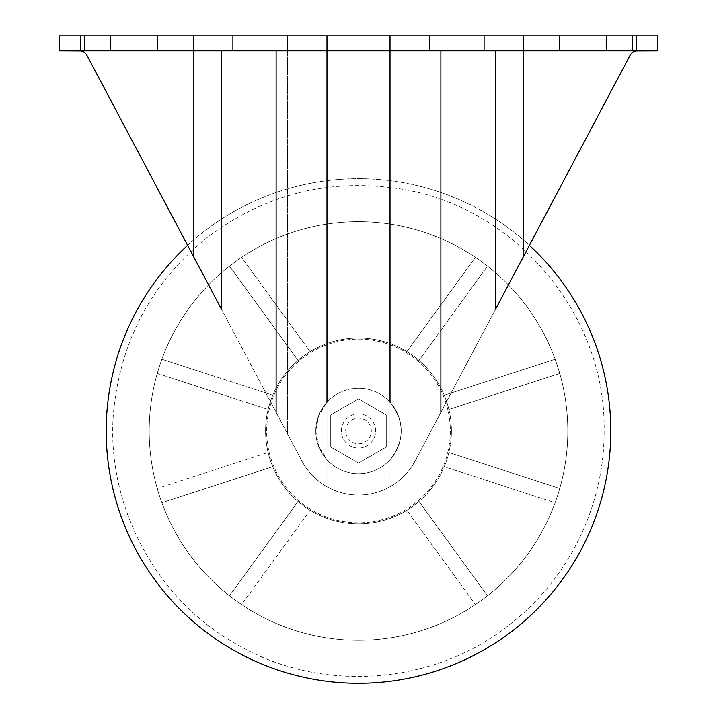 <?xml version="1.0" encoding="UTF-8"?>
<svg xmlns="http://www.w3.org/2000/svg" width="717" height="717" viewBox="0 0 717 717"><rect width="100%" height="100%" fill="white"/><g stroke="black" fill="none" stroke-linecap="round" stroke-linejoin="round"><path stroke-width="0.54" stroke-dasharray="3.58 2.69" d="M298.021 501.488L229.503 595.791L298.021 501.488A92.905 92.905 0 0 0 406.88 510.28L475.398 604.583L406.88 510.28A92.905 92.905 0 0 0 448.878 409.461L559.744 373.44L448.878 409.461A92.905 92.905 0 0 0 365.975 338.361L365.975 221.795L365.975 338.361A92.905 92.905 0 0 0 272.738 395.237L161.881 359.217L272.738 395.237A92.905 92.905 0 0 0 265.595 430.962A92.905 92.905 0 0 1 404.953 350.505A92.905 92.905 0 0 1 404.953 511.418A92.905 92.905 0 0 1 265.595 430.962A92.905 92.905 0 0 0 310.12 510.28L241.602 604.583A209.301 209.301 0 0 1 157.256 488.492L268.122 452.472L157.256 488.492A209.301 209.301 0 0 1 463.155 249.704A209.301 209.301 0 0 1 463.155 612.228A209.301 209.301 0 0 1 161.881 359.217A209.301 209.301 0 0 1 559.744 373.44A209.301 209.301 0 0 1 365.975 640.138L365.975 523.571L365.975 640.138A209.301 209.301 0 0 1 149.199 430.962A209.301 209.301 0 0 1 463.155 249.704A209.301 209.301 0 0 1 463.155 612.228A209.301 209.301 0 0 1 157.256 373.44A209.301 209.301 0 0 1 241.602 257.349L310.12 351.653A92.905 92.905 0 0 0 268.122 409.461L157.256 373.44L268.122 409.461A92.905 92.905 0 0 0 265.595 430.962A92.905 92.905 0 0 1 404.953 350.505A92.905 92.905 0 0 1 404.953 511.418A92.905 92.905 0 0 1 265.595 430.962A92.905 92.905 0 0 0 298.021 501.488M161.881 502.707L272.738 466.686L161.881 502.707M559.744 488.492L448.878 452.472L559.744 488.492M475.398 257.349L406.88 351.653L475.398 257.349M229.503 266.132L298.021 360.436L229.503 266.132M106.188 430.962A252.312 252.312 0 0 1 484.656 212.456A252.312 252.312 0 0 1 484.656 649.477A252.312 252.312 0 0 1 106.188 430.962M187.603 245.339A252.312 252.312 0 0 1 529.397 245.339M241.602 604.583A209.301 209.301 0 0 0 351.025 640.138L351.025 523.571A92.905 92.905 0 0 0 418.979 501.488L487.497 595.791A209.301 209.301 0 0 1 351.025 640.138L351.025 523.571A92.905 92.905 0 0 1 310.12 510.28L241.602 604.583M487.497 595.791A209.301 209.301 0 0 0 555.119 502.707L444.262 466.686A92.905 92.905 0 0 0 444.262 395.237L555.119 359.217A209.301 209.301 0 0 1 555.119 502.707L444.262 466.686A92.905 92.905 0 0 1 418.979 501.488L487.497 595.791M555.119 359.217A209.301 209.301 0 0 0 487.497 266.132L418.979 360.436A92.905 92.905 0 0 0 351.025 338.361L351.025 221.795A209.301 209.301 0 0 1 487.497 266.132L418.979 360.436A92.905 92.905 0 0 1 444.262 395.237L555.119 359.217M351.025 221.795A209.301 209.301 0 0 0 241.602 257.349L310.12 351.653A92.905 92.905 0 0 1 351.025 338.361L351.025 221.795M266.661 430.962A91.839 91.839 0 0 1 404.415 351.429A91.839 91.839 0 0 1 404.415 510.495A91.839 91.839 0 0 1 266.661 430.962A91.839 91.839 0 0 1 404.415 351.429A91.839 91.839 0 0 1 404.415 510.495A91.839 91.839 0 0 1 266.661 430.962M315.785 430.962A42.715 42.715 0 0 1 379.858 393.974A42.715 42.715 0 0 1 379.858 467.959A42.715 42.715 0 0 1 315.785 430.962L318.68 415.519L326.979 402.138A42.715 42.715 0 0 1 390.021 402.138C404.845 421.336 404.845 440.561 390.021 459.794A42.715 42.715 0 0 1 326.979 459.794L318.68 446.431L315.785 430.962M276.117 50.844L276.117 412.338L193.536 256.516L287.598 434.009L86.936 55.388A8.541 8.541 0 0 0 84.767 52.753A8.541 8.541 0 0 1 86.936 55.388L193.536 256.516L86.936 55.388A8.541 8.541 0 0 0 79.39 50.844A8.541 8.541 0 0 1 80.564 50.925L84.767 52.753L79.39 50.844L193.536 50.844L193.536 256.516L193.536 50.844L326.979 50.844L326.979 402.138A42.715 42.715 0 0 0 343.04 470.782A42.715 42.715 0 0 0 401.215 430.962A42.715 42.715 0 0 0 326.979 402.138C312.155 421.336 312.155 440.561 326.979 459.794L326.979 486.744C316.089 480.489 307.727 471.894 301.884 460.968L276.117 412.338L301.884 460.968C307.71 471.867 316.072 480.462 326.979 486.744A64.073 64.073 0 0 0 390.021 486.744A64.073 64.073 0 0 1 326.979 486.744A64.073 64.073 0 0 0 390.021 486.744C400.911 480.489 409.273 471.894 415.116 460.968L440.883 412.338L415.116 460.968C409.29 471.867 400.928 480.462 390.021 486.744C401.009 480.408 409.371 471.813 415.116 460.968L630.064 55.388A8.541 8.541 0 0 1 632.233 52.753L636.436 50.925A8.541 8.541 0 0 1 637.61 50.844L440.883 50.844L440.883 412.338L495.572 309.152L440.883 412.338M440.883 50.844L326.979 50.844L326.979 459.794A42.715 42.715 0 0 0 390.021 459.794L390.021 402.138C404.845 421.372 404.845 440.588 390.021 459.794L390.021 486.744A64.073 64.073 0 0 1 326.979 486.744C315.991 480.408 307.629 471.813 301.884 460.968C307.575 471.741 315.946 480.336 326.979 486.744L326.979 35.85L657.507 35.85M636.436 50.925L632.233 52.753A8.541 8.541 0 0 0 630.064 55.388L415.116 460.968C409.425 471.741 401.054 480.336 390.021 486.744L390.021 35.85M80.564 50.844L59.493 50.844M657.507 50.844L637.61 50.844A8.541 8.541 0 0 0 630.064 55.388L523.464 256.516L523.464 35.85M559.26 50.844L606.25 50.844L559.26 50.844L606.25 50.844L559.26 50.844L559.26 35.85L606.25 35.85L559.26 35.85L559.26 50.844L559.26 35.85L606.25 35.85L559.26 35.85M110.75 50.844L157.74 50.844L110.75 50.844L157.74 50.844L110.75 50.844L110.75 35.85L157.74 35.85L110.75 35.85L110.75 50.844L110.75 35.85L157.74 35.85L110.75 35.85M326.979 402.138A42.715 42.715 0 0 1 390.021 402.138M80.564 50.925L80.564 35.85L59.493 35.85M80.564 35.85L326.979 35.85M330.734 414.937L330.734 446.996L358.5 463.021L386.266 446.996L386.266 414.937L358.5 398.903L330.734 414.937L330.734 446.996L358.5 463.021L386.266 446.996L386.266 414.937L358.5 398.903L330.734 414.937L330.734 446.996L358.5 463.021L386.266 446.996L386.266 414.937L358.5 398.903L330.734 414.937L330.734 446.996L358.5 463.021L386.266 446.996L386.266 414.937L358.5 398.903L330.734 414.937M523.464 50.844L523.464 256.516L523.464 50.844M495.572 50.844L495.572 309.152L523.464 256.516M221.428 50.844L221.428 309.152L276.117 412.338M287.598 50.844L287.598 434.009L301.884 460.968L287.598 434.009L287.598 35.85M606.25 50.844L606.25 35.85M157.74 50.844L157.74 35.85M375.583 430.962A17.083 17.083 0 0 0 358.5 413.879A17.083 17.083 0 0 0 341.417 430.962A17.083 17.083 0 0 0 358.5 448.053A17.083 17.083 0 0 0 375.583 430.962M341.417 430.962A17.083 17.083 0 0 1 367.041 416.165A17.083 17.083 0 0 1 367.041 445.759A17.083 17.083 0 0 1 341.417 430.962M345.684 430.962A12.816 12.816 0 0 1 364.908 419.866A12.816 12.816 0 0 1 364.908 442.057A12.816 12.816 0 0 1 345.684 430.962M84.767 35.85L84.767 50.844M632.233 50.844L632.233 35.85M484.092 50.844L484.092 35.85M429.402 50.844L429.402 35.85M193.536 256.516L193.536 35.85M232.908 50.844L232.908 35.85M604.108 430.962C604.574 505.736 568.402 579.569 509.034 625.036C434.538 684.529 322.919 693.384 240.177 646.196C156.001 601.626 103.66 502.635 113.976 407.848C121.756 337.913 153.079 280.93 207.966 236.897C264.268 194.683 327.248 178.515 396.922 188.374C513.193 204.417 606.465 313.652 604.108 430.962"/><path stroke-width="1.08" d="M529.397 245.339A252.312 252.312 0 0 1 459.848 662.024A252.312 252.312 0 0 1 187.603 245.339M440.883 412.338L440.883 50.844L390.021 50.844L390.021 402.138M326.979 402.138L326.979 50.844L276.117 50.844L276.117 412.338M80.564 50.844L221.428 50.844L221.428 309.152L86.936 55.388A8.541 8.541 0 0 0 80.564 50.925L80.564 35.85L59.493 35.85L59.493 50.844L80.564 50.925M221.428 50.844L276.117 50.844M287.598 50.844L287.598 35.85L193.536 35.85L193.536 256.516M390.021 35.85L326.979 35.85L326.979 50.844L390.021 50.844L390.021 35.85L657.507 35.85L657.507 50.844L636.436 50.925L636.436 35.85L636.436 50.844L523.464 50.844L523.464 256.516L495.572 309.152L495.572 50.844L523.464 50.844L523.464 35.85M440.883 50.844L495.572 50.844M523.464 256.516L630.064 55.388A8.541 8.541 0 0 1 636.436 50.925M110.75 50.844L110.75 35.85L80.564 35.85M287.598 35.85L326.979 35.85M559.26 50.844L559.26 35.85M606.25 50.844L606.25 35.85M157.74 50.844L157.74 35.85L110.75 35.85M193.536 35.85L157.74 35.85M84.767 50.844L84.767 35.85M632.233 50.844L632.233 35.85M484.092 50.844L484.092 35.85M429.402 50.844L429.402 35.85M232.908 50.844L232.908 35.85"/></g></svg>
